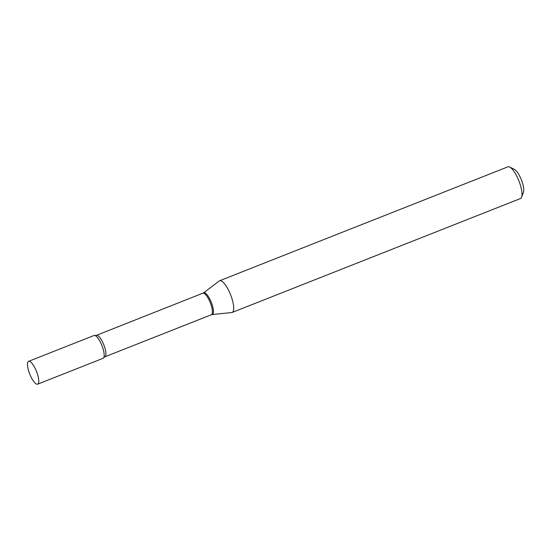 <?xml version="1.0" encoding="UTF-8"?>
<svg xmlns="http://www.w3.org/2000/svg" width="551" height="551" viewBox="0 0 551 551"><rect width="100%" height="100%" fill="white"/><g stroke="black" fill="none" stroke-linecap="round" stroke-linejoin="round"><path stroke-width="0.83" d="M28.631 361.332A12.274 3.63 68.4 0 1 36.511 371.443A12.274 3.63 68.4 0 1 37.64 384.171A12.274 3.63 68.4 0 1 37.626 384.178A12.274 3.63 68.4 0 1 29.74 374.067A12.274 3.63 68.4 0 1 28.618 361.339A12.274 3.63 68.4 0 1 28.631 361.332M28.618 361.339L94.049 335.483A12.274 3.63 68.4 0 1 94.063 335.483A12.274 3.63 68.4 0 1 94.063 335.483A12.274 3.63 68.4 0 1 94.049 335.483A12.274 3.63 68.4 0 1 101.942 345.587A12.274 3.63 68.4 0 1 103.071 358.315A12.274 3.63 68.4 0 1 103.058 358.322A12.274 3.63 68.4 0 0 103.691 357.757L104.883 356.814A11.537 3.409 68.4 0 1 104.869 356.814M507.905 166.836A17.047 5.042 68.4 0 1 507.919 166.829A17.047 5.042 68.4 0 1 507.939 166.822A17.047 5.042 68.4 0 1 509.682 167.036L514.393 169.357A12.955 3.829 68.4 0 1 521.384 179.84A12.955 3.829 68.4 0 1 523.45 192.271L521.59 197.189A17.047 5.042 68.4 0 1 520.447 198.546A17.047 5.042 68.4 0 1 520.433 198.546M509.682 167.036A17.047 5.042 68.4 0 1 518.87 180.831A17.047 5.042 68.4 0 1 521.59 197.189M219.635 280.735A17.047 5.042 68.4 0 1 230.587 294.771A17.047 5.042 68.4 0 1 232.15 312.451A17.047 5.042 68.4 0 1 232.136 312.458A17.047 5.042 68.4 0 1 231.744 312.548L212.087 314.559A11.681 3.451 68.4 0 0 212.355 314.497A11.681 3.451 68.4 0 0 211.309 302.403A11.681 3.451 68.4 0 0 203.801 292.767A11.681 3.451 68.4 0 0 203.539 292.912L219.257 280.948A17.047 5.042 68.4 0 1 219.622 280.741A17.047 5.042 68.4 0 1 219.635 280.735M94.063 335.483A12.274 3.63 68.4 0 1 94.889 335.469A12.274 3.63 68.4 0 1 101.935 345.567A12.274 3.63 68.4 0 1 103.691 357.757M202.885 293.277A11.537 3.409 68.4 0 1 202.899 293.27A11.537 3.409 68.4 0 1 202.906 293.27A11.537 3.409 68.4 0 1 210.317 302.768A11.537 3.409 68.4 0 1 211.377 314.731A11.537 3.409 68.4 0 1 211.364 314.738L212.087 314.559M94.889 335.469L96.404 335.345A11.537 3.409 68.4 0 1 96.404 335.345A11.537 3.409 68.4 0 1 96.411 335.345A11.537 3.409 68.4 0 1 103.822 344.843A11.537 3.409 68.4 0 1 104.883 356.814L211.377 314.731M37.64 384.171L103.071 358.315M96.404 335.345L203.539 292.912M232.15 312.451L520.447 198.546M219.622 280.741L507.919 166.829"/></g></svg>

